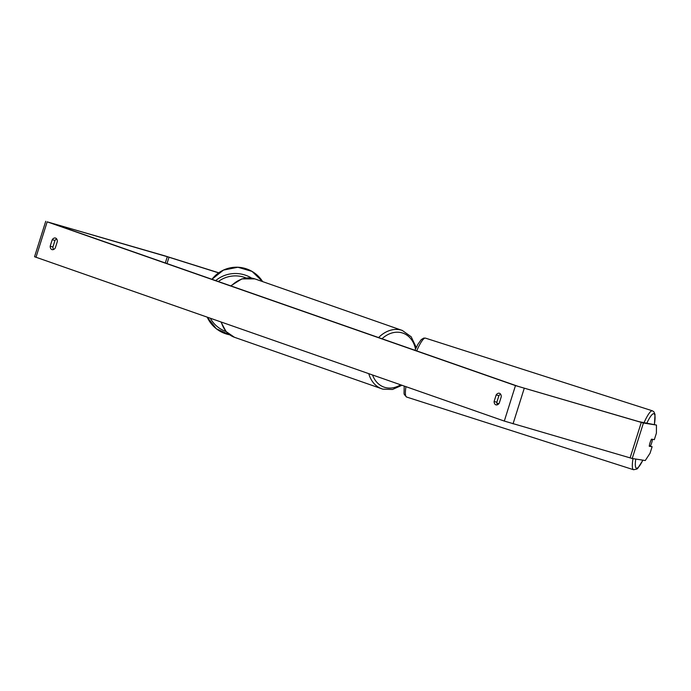 <?xml version="1.0" encoding="UTF-8"?>
<svg xmlns="http://www.w3.org/2000/svg" width="691" height="691" viewBox="0 0 691 691"><rect width="100%" height="100%" fill="white"/><g stroke="black" fill="none" stroke-linecap="round" stroke-linejoin="round"><path stroke-width="1.04" d="M651.648 442.922A4.647 0.795 -72.2 0 1 650.447 445.989L649.315 445.816A4.647 0.795 -72.2 0 1 650.067 442.672A4.647 0.795 -72.2 0 1 651.276 439.606L652.399 439.778A4.647 0.795 -72.2 0 1 651.648 442.922M652.399 439.778L651.354 439.441M218.65 272.876L167.291 256.707L49.899 222.632L518.207 386.39L639.002 421.665L656.45 425.06L643.416 423.022L632.23 458.496L645.264 460.534L650.058 453.227L652.114 446.714L649.264 446.274A4.647 0.795 -72.2 0 1 651.501 439.174L654.351 439.623L656.398 433.11L656.45 425.06M56.697 238.965A4.647 2.997 -73.8 0 0 54.969 240.468L52.913 246.998A4.647 2.997 -73.8 0 0 53.561 249.494M497.503 404.736A4.647 2.997 106.2 0 1 496.846 402.24L498.902 395.71A4.647 2.997 106.2 0 1 500.63 394.207M499.222 403.224A4.647 2.997 106.2 0 1 495.983 404.866A4.647 2.997 106.2 0 1 495.879 404.84A4.647 2.997 106.2 0 1 494.117 401.445L496.181 394.915A4.647 2.997 106.2 0 1 499.42 393.274A4.647 2.997 106.2 0 1 501.277 396.703L499.222 403.224M51.946 249.598A4.647 2.997 -73.8 0 0 52.05 249.624A4.647 2.997 -73.8 0 0 55.289 247.991L57.344 241.461A4.647 2.997 -73.8 0 0 55.487 238.041A4.647 2.997 -73.8 0 0 52.24 239.673L50.184 246.203A4.647 2.997 -73.8 0 0 51.946 249.598M218.753 272.807L165.019 255.912L47.169 221.837L515.477 385.595L643.416 423.022M45.736 221.267L34.55 256.741L504.3 421.069L632.23 458.496M649.315 445.816L652.114 446.714M54.969 240.468L52.24 239.673M52.913 246.998L50.184 246.203M498.902 395.71L496.181 394.915M496.846 402.24L494.117 401.445M498.798 403.76L496.915 403.155M632.999 458.617A30.922 5.26 107.8 0 0 633.569 469.733L636.921 469.034L637.81 468.256L642.924 460.163M642.863 460.154A28.599 4.863 -72.2 0 1 635.763 459.049M633.569 469.733L406.628 397.049A30.922 5.26 -72.2 0 1 405.937 386.675M646.923 423.004A28.599 4.863 -72.2 0 1 654.377 424.395M416.69 350.89A30.922 5.26 -72.2 0 1 425.492 338.141L652.434 410.825A30.922 5.26 107.8 0 0 644.09 422.555M47.169 221.837L35.984 257.302M515.477 385.595L504.3 421.069M167.291 256.707L165.304 262.986M169.001 257.233L166.997 263.582M524.227 388.377L513.042 423.851M641.274 422.451L630.088 457.926M262.64 281.617A30.922 30.914 -170.1 0 0 211.964 279.302L223.452 270.095L237.903 267.244L252.034 271.399L262.64 281.617M215.678 280.598A30.922 30.914 9.9 0 1 251.559 278.067M246.082 277.963A28.599 28.59 -170.1 0 0 218.33 281.531M229.662 334.798A30.922 30.914 9.9 0 1 207.231 317.186L216.3 328.735L229.662 334.798M210.34 318.275A28.599 28.59 -170.1 0 0 226.035 331.499M378.582 337.571A30.922 23.615 -70.7 0 1 401.376 330.16A30.922 23.615 -70.7 0 1 402.292 330.445L254.875 278.896A30.922 23.615 109.3 0 0 253.968 278.611A30.922 23.615 109.3 0 0 231.165 286.022M372.544 374.997A28.599 21.836 109.3 0 0 384.896 387.401A28.599 21.836 109.3 0 0 400.625 384.818M415.516 349.007A28.599 21.836 109.3 0 0 402.093 332.872A28.599 21.836 109.3 0 0 382.002 338.763M382.779 389.128A30.922 23.615 -70.7 0 1 381.873 388.834A30.922 23.615 -70.7 0 1 368.769 373.676M221.353 322.127A30.922 23.615 109.3 0 0 234.456 337.286L226.095 331.568L220.947 321.989M406.628 397.049L404.304 394.526L404.028 393.378L404.226 386.079M414.928 350.277L417.96 344.23L421.234 339.627L423.756 338.08L425.492 338.141M654.429 424.412L655.025 414.462L653.893 411.793L652.434 410.825M254.875 278.896L241.919 278.862L230.716 285.858M402.292 330.445L411.18 336.785L416.25 347.469M401.972 385.284L392.488 389.474L382.831 389.145L234.456 337.286"/></g></svg>

